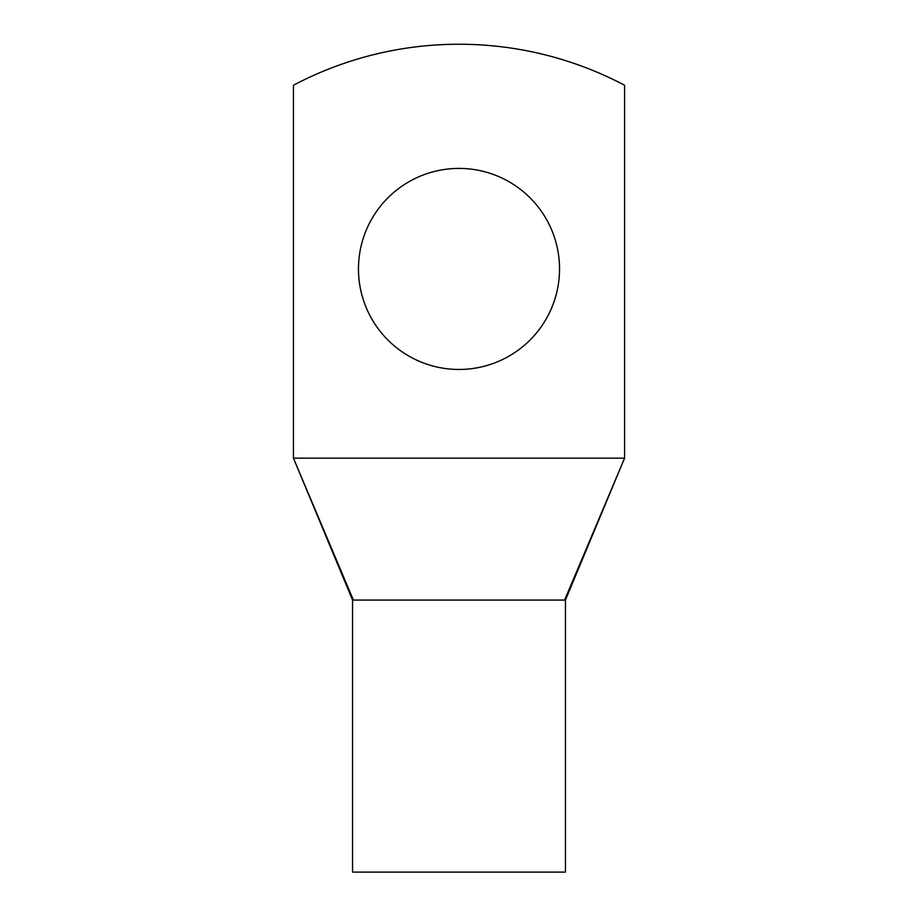 <?xml version="1.0" encoding="UTF-8"?>
<svg xmlns="http://www.w3.org/2000/svg" width="918" height="918" viewBox="0 0 918 918"><rect width="100%" height="100%" fill="white"/><g stroke="black" fill="none" stroke-linecap="round" stroke-linejoin="round"><path stroke-width="1.38" d="M624.573 458.162L624.573 85.236A354.807 354.807 0 0 0 293.427 85.236L293.427 458.162L624.573 458.162L564.604 600.085L353.396 600.085L293.427 458.162L352.558 600.085L352.558 872.1L565.442 872.1L565.442 600.085L624.573 458.162M559.532 268.94A100.532 100.532 0 0 0 459 168.407A100.532 100.532 0 0 0 358.468 268.94A100.532 100.532 0 0 0 459 369.461A100.532 100.532 0 0 0 559.532 268.94M564.604 600.085L555.723 600.085"/></g></svg>
